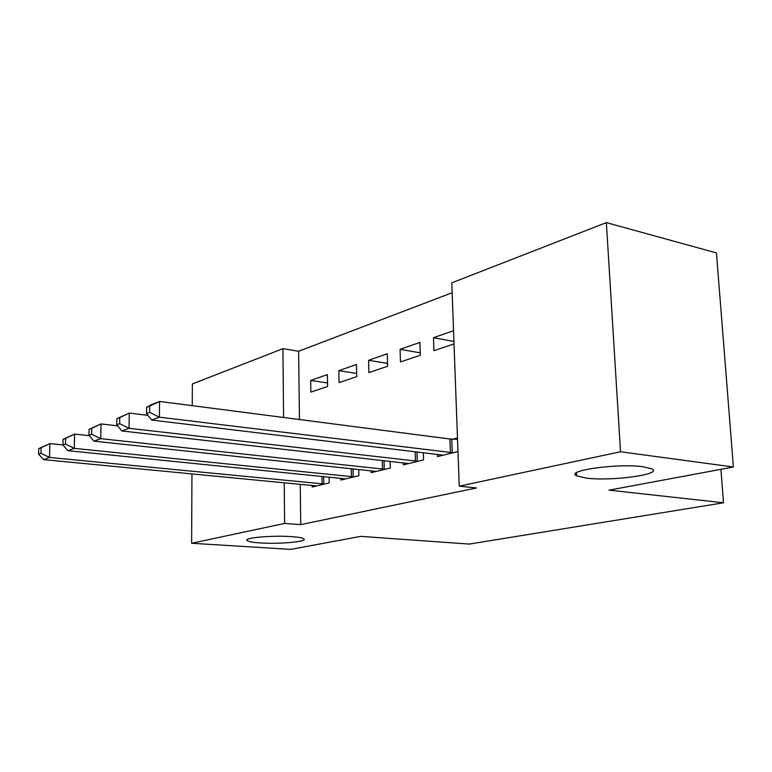 <?xml version="1.0" encoding="UTF-8"?>
<svg xmlns="http://www.w3.org/2000/svg" width="772" height="772" viewBox="0 0 772 772"><rect width="100%" height="100%" fill="white"/><g stroke="black" fill="none" stroke-linecap="round" stroke-linejoin="round"><path stroke-width="1.16" d="M586.237 478.1L576.607 475.822C564.564 470.611 617.841 463.103 643.24 466.77L651.829 468.845C663.698 474.346 611.221 481.467 586.237 478.1M260.029 542.909C252.859 542.427 248.565 541.674 247.156 540.641C242.669 537.891 272.313 535.16 291.604 536.636C298.417 537.129 302.508 537.862 303.85 538.837C308.231 541.645 279.165 544.289 260.029 542.909M452.141 292.742L298.619 351.25L282.919 348.664L283.585 417.478M451.784 282.851L606.358 222.616L620.534 451.755L459.243 486.167L451.784 282.851M620.534 451.755L733.4 467.012L716.445 252.917L606.358 222.616M192.257 405.667L192.353 383.954L282.919 348.664M733.4 467.012L609.089 490.143L723.509 502.784L720.923 469.337M723.509 502.784L469.308 544.077L360.736 536.366L290.774 549.384L191.63 543.266L191.948 473.844M400.099 349.32L400.456 361.952L420.296 355.274L419.891 342.43L400.099 349.32L420.219 352.843M403.293 462.775L403.351 464.86L423.577 459.938L423.345 452.624M338.84 370.637L339.062 382.613L356.751 376.659L356.5 364.49L338.84 370.637L356.683 373.455M340.828 478.264L340.857 480.059L358.855 475.677L358.719 469.424M298.619 351.25L299.459 419.534M300.24 484.227L300.733 524.632L476.459 487.952L459.243 486.167M312.149 485.366L312.168 487.035L329.19 482.896L329.094 477.086M310.682 380.442L310.846 392.108L327.589 386.473L327.396 374.623L310.682 380.442L327.531 382.97M371.158 470.746L371.197 472.676L390.265 468.044L390.092 461.28M368.601 360.283L368.881 372.577L387.612 366.275L387.283 353.779L368.601 360.283L387.534 363.429M437.396 454.303L437.473 456.561L457.97 451.572M452.595 439.162L457.468 437.917M453.936 341.475L433.488 337.702L433.922 350.691L454.023 343.926M433.488 337.702L453.54 330.725M300.733 524.632L284.617 523.426L191.63 543.266M284.221 482.693L284.617 523.426M38.754 448.638L38.6 454.158L40.964 453.27L41.119 447.731L38.754 448.638L49.871 443.591L49.495 457.439L324.539 484.025M40.964 453.27L49.495 457.439L43.541 459.62L316.703 485.935M41.119 447.731L49.871 443.591L62.957 444.942M38.6 454.158L43.541 459.62M63.101 439.307L62.957 445L65.475 444.054L65.62 438.342L63.101 439.307L74.614 434.086L74.286 448.358L353.943 476.874M65.475 444.054L74.286 448.358L67.936 450.684L345.653 478.891M65.62 438.342L74.614 434.086L89.34 435.688M62.957 445L67.936 450.684M89.069 429.348L88.954 435.225L91.646 434.211L91.762 428.315L89.069 429.348L101.026 423.934L100.746 438.67L385.054 469.308M91.646 434.211L100.746 438.67L93.962 441.15L376.282 471.441M91.762 428.315L101.026 423.934L117.624 425.845M88.954 435.225L93.962 441.15M116.852 418.704L116.755 424.774L119.641 423.693L119.737 417.594L116.852 418.704L129.271 413.078L129.059 428.296L418.048 461.28M119.641 423.693L129.059 428.296L121.793 430.959L408.735 463.547M119.737 417.594L129.271 413.078L147.954 415.355M116.755 424.774L121.793 430.959M146.632 407.288L146.564 413.57L149.662 412.402L149.729 406.101L146.632 407.288L151.785 404.422L159.563 401.43L159.408 417.179L453.087 452.759M149.662 412.402L159.408 417.179L151.621 420.036L443.186 455.171M149.729 406.101L159.563 401.43L449.931 438.998L457.526 439.316M146.564 413.57L151.621 420.036M322.078 483.909L321.963 476.363M323.786 484.005L323.671 476.536M351.424 476.758L351.26 468.623M353.161 476.855L352.997 468.807M382.487 469.173L382.275 460.401M384.263 469.289L384.041 460.604M415.433 461.145L415.143 451.639M417.237 461.26L416.948 451.852M450.414 452.614L449.931 438.998M452.257 452.739L451.765 439.133M576.607 475.822L576.443 472.811M247.156 540.641L247.146 539.676"/></g></svg>
